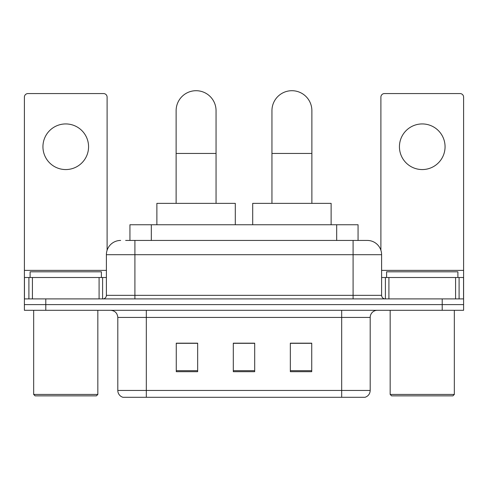 <?xml version="1.0" encoding="UTF-8"?>
<svg xmlns="http://www.w3.org/2000/svg" width="488" height="488" viewBox="0 0 488 488"><rect width="100%" height="100%" fill="white"/><g stroke="black" fill="none" stroke-linecap="round" stroke-linejoin="round"><path stroke-width="0.73" d="M129.936 240.438L129.936 224.748L358.064 224.748L358.064 240.438M125.971 240.438L367.129 240.438M125.648 240.438L134.914 240.438L134.914 254.693L106.396 254.693L106.396 295.338A3.562 3.562 0 0 1 102.828 298.9M120.652 240.438A14.262 14.262 0 0 0 106.396 254.693M367.348 240.438A14.262 14.262 0 0 1 381.604 254.693L381.604 295.338C381.817 297.503 383.007 298.686 385.172 298.9M45.787 298.9L24.4 298.9L24.4 304.603L45.787 304.603L24.4 304.603L24.4 310.307L45.787 310.307L45.787 304.603L442.213 304.603L45.787 304.603L45.787 298.9L442.213 298.9L442.213 304.603L463.6 304.603L442.213 304.603L442.213 310.307L45.787 310.307M442.213 310.307L463.6 310.307L463.6 277.513L463.6 298.9L442.213 298.9M370.197 390.449C370.002 393.865 368.287 396.146 365.067 397.293L341.679 397.293L341.679 390.449L370.197 390.449L370.197 317.438A7.131 7.131 0 0 1 377.328 310.307M117.803 390.449L146.321 390.449L146.321 397.293L341.679 397.293L122.933 397.293A7.131 7.131 0 0 1 117.803 390.449L117.803 317.438C117.376 313.107 115.003 310.728 110.672 310.307M311.734 371.697L311.734 343.174L290.342 343.174L290.342 371.697L311.734 371.697M197.658 371.697L197.658 343.174L176.266 343.174L176.266 371.697L197.658 371.697M254.693 371.697L254.693 343.174L233.307 343.174L233.307 371.697L254.693 371.697M254.693 343.32L233.307 343.32M197.658 343.32L176.266 343.32M311.734 343.32L290.342 343.32M65.752 123.934A22.814 22.814 0 0 0 42.938 146.748A22.814 22.814 0 0 0 65.752 169.562A22.814 22.814 0 0 0 88.566 146.748A22.814 22.814 0 0 0 65.752 123.934M99.088 298.9L99.088 277.513L32.422 277.513L32.422 298.9M107.104 250.24L107.104 97.124A3.562 3.562 0 0 0 103.541 93.562L27.962 93.562A3.562 3.562 0 0 0 24.4 97.124L24.4 277.513L32.422 277.513M99.088 277.513L106.396 277.513M24.4 298.9L24.4 277.513M96.41 395.866L35.093 395.866L33.666 394.438L97.838 394.438L96.41 395.866M33.666 310.307L33.666 394.438M97.838 310.307L97.838 394.438M101.4 277.513L101.4 271.804L30.104 271.804L30.104 277.513M176.125 203.362L176.125 110.672A19.965 19.965 0 0 1 196.084 90.707A19.965 19.965 0 0 1 216.05 110.672A19.965 19.965 0 0 0 196.084 90.707M216.05 203.362L216.05 110.672M235.301 224.748L235.301 203.362L156.874 203.362L156.874 224.748M271.95 203.362L271.95 110.672A19.965 19.965 0 0 1 291.916 90.707A19.965 19.965 0 0 1 311.875 110.672A19.965 19.965 0 0 0 291.916 90.707M311.875 203.362L311.875 110.672M331.126 224.748L331.126 203.362L252.699 203.362L252.699 224.748M422.248 123.934A22.814 22.814 0 0 0 399.434 146.748A22.814 22.814 0 0 0 422.248 169.562A22.814 22.814 0 0 0 445.062 146.748A22.814 22.814 0 0 0 422.248 123.934M455.579 298.9L455.579 277.513L388.912 277.513L388.912 298.9M455.579 277.513L463.6 277.513L463.6 97.124A3.562 3.562 0 0 0 460.038 93.562L384.459 93.562A3.562 3.562 0 0 0 380.896 97.124L380.896 250.24M381.604 277.513L388.912 277.513M452.907 395.866L391.59 395.866L390.162 394.438L454.334 394.438L452.907 395.866M390.162 310.307L390.162 394.438M454.334 310.307L454.334 394.438M457.897 277.513L457.897 271.804L386.6 271.804L386.6 277.513M151.323 240.438L151.323 224.748M336.677 240.438L336.677 224.748M134.914 298.9L134.914 295.338L381.604 295.338M106.396 295.338L134.914 295.338L134.914 254.693L353.086 254.693L353.086 298.9M381.604 254.693L353.086 254.693L353.086 240.438M341.679 310.307L341.679 317.438L117.803 317.438M370.197 317.438L341.679 317.438L341.679 390.449L146.321 390.449L146.321 310.307M254.693 370.703L233.307 370.703M197.658 370.703L176.266 370.703M311.734 370.703L290.342 370.703M106.396 270.382L24.4 270.382M102.596 277.513L102.596 298.9M24.455 277.513L24.455 298.9M28.908 298.9L28.908 277.513M176.125 153.452L216.05 153.452M271.95 153.452L311.875 153.452M463.6 270.382L381.604 270.382M463.545 298.9L463.545 277.513M459.092 277.513L459.092 298.9M385.404 298.9L385.404 277.513"/></g></svg>
